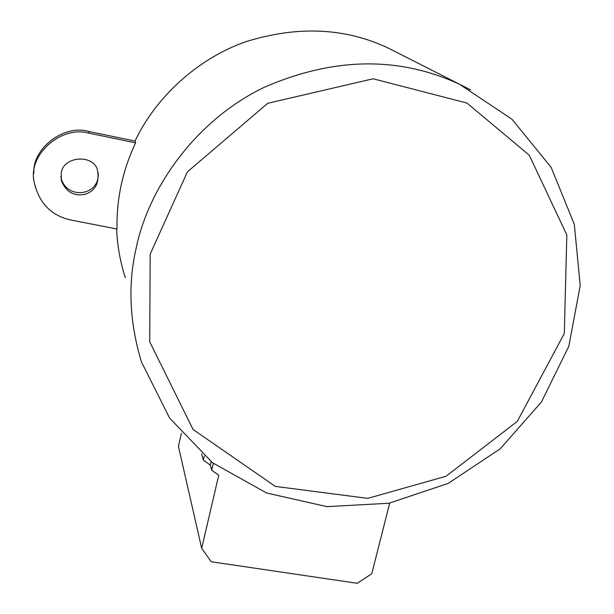 <?xml version="1.0" encoding="UTF-8"?>
<svg xmlns="http://www.w3.org/2000/svg" width="614" height="614" viewBox="0 0 614 614"><rect width="100%" height="100%" fill="white"/><g stroke="black" fill="none" stroke-linecap="round" stroke-linejoin="round"><path stroke-width="0.92" d="M135.602 142.855L88.953 133.169C60.54 125.202 27.523 155.365 34.184 182.197C38.928 202.973 51.1 215.575 70.717 220.004L117.044 229.014C116.384 199.197 122.57 170.477 135.602 142.855L135.019 141.074C154.874 98.831 196.004 59.182 245.884 41.683C297.675 25.573 345.152 27.714 388.324 48.115L470.746 89.943M125.279 277.62C120.106 261.326 117.236 245.101 116.668 228.938M135.019 141.074L88.677 131.442C63.549 124.005 31.859 149.056 33.9 173.286M98.179 172.895C100.044 195.72 67.279 200.317 61.216 178.505L60.878 176.41M213.304 463.355L211.715 470.194L218.737 475.236L201.691 548.356L211.224 561.749L357.248 583.3L371.769 573.76L389.69 503.104M201.691 548.356L178.428 446.347L181.414 433.231M61.246 173.071C63.181 155.526 94.855 154.03 97.634 170.984C99.453 183.164 95.224 190.954 84.955 194.354C73.849 196.495 65.967 191.89 61.3 180.547L61.246 173.071M211.715 470.194L210.326 465.128L203.334 460.101L201.661 453.784M211.124 461.674L210.326 465.128M204.27 456.056L203.334 460.101M141.404 361.83C129.546 322.365 127.773 284.597 136.085 248.532C148.657 186.71 196.81 119.661 264.097 87.372C333.509 57.14 398.655 56.104 459.518 84.264L511.961 119.208L551.134 167.323L574.313 224.34L580.207 285.564L568.84 346.265L541.433 402.001L500.195 448.826L448.159 483.41L389.015 503.242L326.94 506.642L266.545 492.973L212.574 462.795L169.548 418.004L141.404 361.83M150.184 254.119L187.439 171.813L267.735 103.29L373.128 78.776L466.962 103.037L529.26 155.204L566.829 234.955L564.304 333.479L517.28 421.404L446.017 476.264L367.763 498.376L275.318 486.403L193.042 429.462L149.724 341.798L150.184 254.119M88.953 133.169L88.677 131.442M61.3 180.547L61.216 178.505"/></g></svg>
